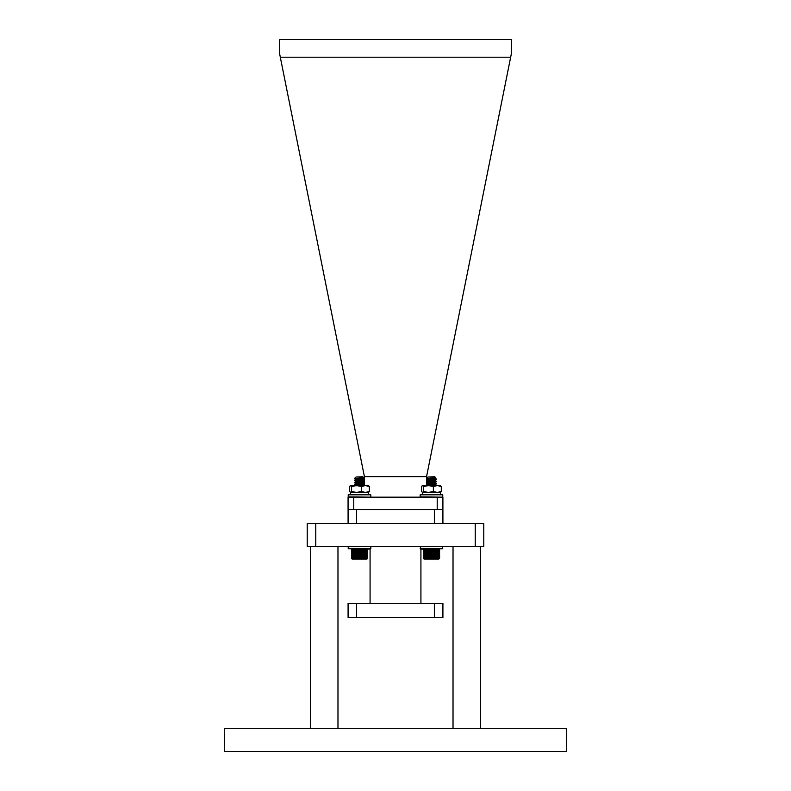 <?xml version="1.0" encoding="UTF-8"?>
<svg xmlns="http://www.w3.org/2000/svg" width="791" height="791" viewBox="0 0 791 791"><rect width="100%" height="100%" fill="white"/><g stroke="black" fill="none" stroke-linecap="round" stroke-linejoin="round"><path stroke-width="1.19" d="M483.776 546.423L307.224 546.423L307.224 523.642L483.776 523.642L483.776 546.423M395.5 728.669L566.356 728.669L566.356 751.45L224.644 751.45L224.644 728.669L395.5 728.669M370.079 603.375L370.079 549.023L367.281 549.023L370.079 549.023M420.921 603.375L420.921 549.023L432.756 549.023M434.368 617.613L442.911 617.613L442.911 603.375L434.368 603.375L434.368 617.613L348.089 617.613L348.089 603.375L434.368 603.375M348.089 523.642L348.089 509.404L442.911 509.404L437.205 509.404L437.205 497.163L442.901 497.163L442.911 523.642M353.765 497.163L353.765 509.404L348.07 509.404L348.07 497.163L437.205 497.163M426.527 480.157L426.557 476.627L364.414 476.627L364.513 479.089L354.526 480.503L355.999 481.6L363.039 480.503L361.072 480.898L364.513 481.343L354.595 482.421L356.059 483.677L354.566 482.807M364.453 485.605L364.453 483.954L354.595 484.962L357.947 485.466M361.101 484.339L362.99 484.804L364.473 483.934L363 482.708L361.072 483.163L364.473 483.568L364.453 481.689L354.526 482.757M364.453 481.294L364.453 479.425M426.527 485.605L426.527 485.081M426.527 484.685L426.527 482.817M426.527 482.421L426.527 480.562M364.414 476.627L279.619 53.748L279.619 39.55L511.352 39.55L511.352 53.748L426.557 476.627M510.65 57.209L280.321 57.209M420.15 548.766L442.752 548.766L420.407 549.023L420.407 546.423M442.752 548.766L442.495 546.423L420.15 546.68M431.451 494.553L442.752 494.82L420.15 494.82L431.451 494.553M422.256 485.694L421.603 486.416L421.603 491.577L422.562 492.388L423.521 491.577L428.445 492.388L422.414 492.388L422.414 494.553L420.407 494.553M422.256 492.299L440.488 492.388L437.334 492.388L441.299 491.577L440.34 492.388M422.414 494.553L425.439 494.553M431.451 478.812L436.059 479.237M436.444 481.63L434.921 480.157L433.033 479.821L434.912 480.285L436.444 479.366L426.527 480.444L427.931 481.6L434.971 480.503L433.003 480.898L436.444 481.343L426.527 482.421L427.99 483.677L426.497 482.807M430.611 478.466L431.451 478.525M436.444 479.366L434.931 478.189L433.003 478.644L436.444 479.089L426.458 480.503M434.931 484.962L436.405 485.832L434.931 484.962L433.003 485.417L435.139 485.605M431.451 483.331L436.059 483.756M426.458 485.021L436.444 483.608L434.931 482.708L433.003 483.163L436.405 483.934L426.527 484.962L429.869 485.466M431.451 481.066L436.059 481.492M433.033 482.085L434.912 482.54L436.405 481.679L426.458 482.757M426.843 484.883L430.611 485.249M434.546 477.784L427.99 479.148L426.606 478.318L428.119 476.993M433.25 477.863L434.704 478.1M434.971 477.962L427.931 479.089M436.405 479.415L434.912 480.285L429.869 480.948M431.451 479.939L434.704 480.364M436.405 481.679L427.99 483.677M431.451 482.203L434.704 482.629M434.971 482.48L427.931 483.894M433.033 484.339L434.912 484.804L428.851 485.605M434.971 484.735L431.322 485.605M427.931 476.993L434.743 476.765L435.574 477.645L427.358 478.466M432.756 549.102L439.588 549.508L431.945 549.102L432.756 549.102L432.756 558.673L439.628 558.258L439.529 549.419M439.529 558.357L438.807 559.079L424.095 559.079L423.373 558.357M431.945 549.102L431.135 549.102L431.945 549.102L431.945 558.673L432.756 558.673M431.135 549.102L430.324 549.102L431.135 549.102L431.135 558.673L431.945 558.673M430.324 549.102L429.523 549.102L430.324 549.102L430.324 558.673L431.135 558.673M429.523 549.102L428.752 549.102L429.523 549.102L429.523 558.673L430.324 558.673M428.752 549.102L428 549.102L428.752 549.102L428.752 558.673L429.523 558.673M428 549.102L427.298 549.102L428 549.102L428 558.673L428.752 558.673M427.298 549.102L426.636 549.102L427.298 549.102L427.298 558.673L428 558.673M426.636 549.102L426.023 549.102L426.636 549.102L426.636 558.673L427.298 558.673M426.023 549.102L425.439 549.508L426.023 549.102L426.023 558.673L426.636 558.673M425.469 549.102L424.896 549.508L425.469 549.102M424.985 549.102L424.421 549.508L424.985 549.102M424.569 549.102L424.025 549.508L424.569 549.102M424.233 549.102L423.709 549.508L424.233 549.102M423.976 549.102L423.472 549.508L423.976 549.102M423.689 558.673L423.373 549.419M423.333 549.508L423.333 558.258L426.023 558.673M439.588 558.258L439.588 549.508M439.46 558.258L439.46 549.508M439.252 558.258L439.252 549.508M438.956 558.258L438.956 549.508M438.57 558.258L438.57 549.508M438.115 558.258L438.115 549.508M437.581 558.258L437.581 549.508M436.998 558.673L436.998 549.102M436.988 558.258L436.988 549.508M436.405 558.673L436.405 549.102M436.325 558.258L436.325 549.508M435.752 558.673L435.752 549.102M435.614 558.258L435.614 549.508M435.05 558.673L435.05 549.102M434.862 558.258L434.862 549.508M434.318 558.673L434.318 549.102M434.061 558.258L434.061 549.508M433.547 558.673L433.547 549.102M433.241 558.258L433.241 549.508M432.4 558.258L432.4 549.508M431.54 558.258L431.54 549.508M430.69 558.258L430.69 549.508M429.839 558.258L429.839 549.508M429.009 558.258L429.009 549.508M428.208 558.258L428.208 549.508M427.447 558.258L427.447 549.508M426.725 558.258L426.725 549.508M426.052 558.258L426.052 549.508M425.439 558.258L425.439 549.508M424.896 558.258L424.896 549.508M424.421 558.258L424.421 549.508M424.025 558.258L424.025 549.508M423.709 558.258L423.709 549.508M423.472 558.258L423.472 549.508M421.603 486.416L422.562 485.605L440.646 485.694M422.562 485.605L423.521 486.416L428.445 485.605L433.369 486.416L433.369 491.577L437.334 492.388L428.445 492.388L433.369 491.577M421.603 491.577L422.562 492.388M423.521 486.416L423.521 491.577M433.369 486.416L437.334 485.605L441.299 486.416L441.299 491.577M441.299 486.416L440.34 485.605M348.218 546.68L348.218 548.766L348.218 546.68L370.564 546.423M370.821 548.766L348.218 548.766L370.821 548.766L370.821 546.68M423.689 549.102L420.921 549.023M359.519 494.553L370.821 494.82L348.218 494.82L359.519 494.553M350.324 485.694L349.671 486.416L349.671 491.577L350.631 492.388L351.59 491.577L356.514 492.388L350.482 492.388L368.566 492.388L365.402 492.388L369.367 491.577L368.408 492.388M362.614 477.784L363.039 478.239L361.072 478.644L364.473 479.049L363 478.189L355.999 479.366L354.675 478.318L356.187 476.993M363 480.444L364.473 481.304L361.101 479.821L362.99 480.285L359.519 480.79M363 484.962L364.473 485.832L363 484.962L361.072 485.417L363.207 485.605M357.947 480.948L360.113 480.73M351.758 558.673L351.758 549.102L367.657 549.508L351.441 549.419M432.044 480.73L431.451 480.79M359.519 478.812L364.127 479.237M364.513 479.089L354.526 480.503M358.689 478.466L359.519 478.525M359.519 483.331L364.127 483.756M364.513 483.608L354.526 485.021M359.519 481.066L364.127 481.492M364.513 481.343L362.99 482.54L356.059 483.677M354.922 484.883L358.689 485.249M363.039 477.962L355.999 479.089M361.319 477.863L362.772 478.1M359.519 479.939L362.772 480.364M361.101 482.085L362.99 482.54L364.473 481.679M359.519 482.203L362.772 482.629M363.039 482.48L355.999 483.894M364.473 483.934L362.99 484.804L356.919 485.605M363.039 484.735L359.391 485.605M355.999 476.993L362.812 476.765L363.642 477.645L355.426 478.466M367.597 558.357L366.876 559.079L352.163 559.079L351.441 558.357M351.402 549.508L351.866 558.673L367.281 558.673L367.597 549.419M367.657 558.258L367.657 549.508M367.538 558.258L367.538 549.508M367.321 558.258L367.321 549.508M367.024 558.258L367.024 549.508M366.648 558.258L366.648 549.508M366.184 558.258L366.184 549.508M365.66 558.258L365.66 549.508M365.076 558.673L365.076 549.102M365.056 558.258L365.056 549.508M364.473 558.673L364.473 549.102M364.394 558.258L364.394 549.508M363.82 558.673L363.82 549.102M363.682 558.258L363.682 549.508M363.118 558.673L363.118 549.102M362.931 558.258L362.931 549.508M362.387 558.673L362.387 549.102M362.13 558.258L362.13 549.508M361.616 558.673L361.616 549.102M361.309 558.258L361.309 549.508M360.825 558.673L360.825 549.102M360.469 558.258L360.469 549.508M360.014 558.673L360.014 549.102M359.608 558.258L359.608 549.508M359.203 558.673L359.203 549.102M358.758 558.258L358.758 549.508M358.392 558.673L358.392 549.102M357.908 558.258L357.908 549.508M357.591 558.673L357.591 549.102M357.077 558.258L357.077 549.508M356.82 558.673L356.82 549.102M356.276 558.258L356.276 549.508M356.069 558.673L356.069 549.102M355.515 558.258L355.515 549.508M355.367 558.673L355.367 549.102M354.793 558.258L354.793 549.508M354.704 558.673L354.704 549.102M354.121 558.258L354.121 549.508M354.091 558.673L354.091 549.102M353.508 558.258L353.508 549.508M352.964 558.258L352.964 549.508M352.489 558.258L352.489 549.508M352.094 558.258L352.094 549.508M351.777 558.258L351.777 549.508M351.55 558.258L351.55 549.508M351.758 549.102L360.825 549.023M349.671 486.416L350.631 485.605L368.715 485.694M350.631 485.605L351.59 486.416L356.514 485.605L361.438 486.416L361.438 491.577L365.402 492.388L356.514 492.388L361.438 491.577M349.671 491.577L350.631 492.388M351.59 486.416L351.59 491.577M361.438 486.416L365.402 485.605L369.367 486.416L369.367 491.577M369.367 486.416L368.408 485.605M475.233 546.423L475.233 523.642M315.767 546.423L315.767 523.642M434.368 523.642L434.368 509.404M356.632 523.642L356.632 509.404M356.632 603.375L356.632 617.613M420.15 494.82L420.15 496.896L442.495 497.163M348.218 494.82L348.218 496.896L370.564 497.163M480.355 728.669L480.355 546.423M453.025 728.669L453.025 546.423M337.975 728.669L337.975 546.423M310.645 728.669L310.645 546.423M442.752 496.896L442.752 494.82M440.646 492.299L440.488 494.553M426.497 480.177L427.971 479.316M426.497 482.441L427.971 481.581M426.497 484.695L427.971 483.835M435.574 477.645L434.912 478.021M434.912 484.804L436.405 483.934L434.912 484.804M427.99 485.931L426.497 485.071L427.99 485.931M370.821 496.896L370.821 494.82M368.715 492.299L368.566 494.553M350.324 492.299L350.482 494.553M362.99 480.285L364.473 479.415L362.99 480.285M356.059 485.931L354.566 485.071L356.059 485.931M436.405 479.049L434.931 478.189M436.405 481.304L434.931 480.444M436.405 483.568L434.931 482.708M364.473 479.049L363 478.189M354.566 480.177L356.039 479.316M354.566 482.441L356.039 481.581M364.473 483.568L363 482.708M354.566 484.695L356.039 483.835M363.642 477.645L362.99 478.021"/></g></svg>
